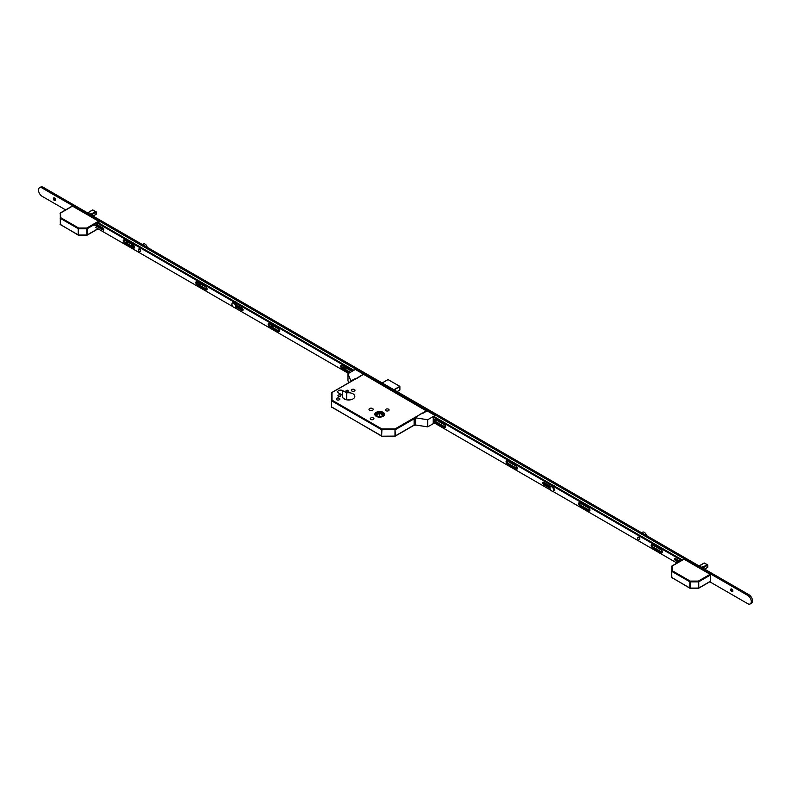 <?xml version="1.0" encoding="UTF-8"?>
<svg xmlns="http://www.w3.org/2000/svg" width="791" height="791" viewBox="0 0 791 791"><rect width="100%" height="100%" fill="white"/><g stroke="black" fill="none" stroke-linecap="round" stroke-linejoin="round"><path stroke-width="1.19" d="M376.229 416.323A4.875 2.818 -0 0 0 381.539 416.926A4.875 2.818 -0 0 0 384.555 414.326A4.875 2.818 -0 0 0 383.121 412.338A4.875 2.818 -0 0 0 377.811 411.725A4.875 2.818 -0 0 0 374.796 414.326A4.875 2.818 -0 0 0 376.229 416.323M383.062 412.368A4.795 2.768 -0 0 0 377.841 411.775A4.795 2.768 -0 0 0 374.885 414.326A4.795 2.768 -0 0 0 376.289 416.284A4.795 2.768 -0 0 0 381.509 416.887A4.795 2.768 -0 0 0 384.466 414.326A4.795 2.768 -0 0 0 383.062 412.368M376.684 416.056A4.232 2.442 -0 0 0 381.292 416.58A4.232 2.442 -0 0 0 383.902 414.326A4.232 2.442 -0 0 0 382.666 412.605A4.232 2.442 -0 0 0 378.058 412.071A4.232 2.442 -0 0 0 375.448 414.326A4.232 2.442 -0 0 0 376.684 416.056M383.823 414.791A4.232 2.442 -0 0 0 382.666 413.525A4.232 2.442 -0 0 0 378.434 412.912A4.232 2.442 -0 0 0 375.517 414.791M340.446 395.085A1.463 0.85 180 0 1 340.872 395.688A1.463 0.85 180 0 1 339.972 396.469A1.463 0.85 180 0 1 338.37 396.281A1.463 0.85 180 0 1 337.945 395.688A1.463 0.85 180 0 1 338.845 394.907A1.463 0.85 180 0 1 340.446 395.085M348.416 390.487A1.463 0.85 180 0 1 348.851 391.08A1.463 0.85 180 0 1 347.941 391.861A1.463 0.85 180 0 1 346.349 391.683A1.463 0.85 180 0 1 345.914 391.08A1.463 0.85 180 0 1 346.824 390.299A1.463 0.85 180 0 1 348.416 390.487M339.309 398.269A1.829 1.058 180 0 1 339.843 399.02A1.829 1.058 180 0 1 338.716 399.999A1.829 1.058 180 0 1 336.719 399.771A1.829 1.058 180 0 1 336.185 399.02A1.829 1.058 180 0 1 337.312 398.041A1.829 1.058 180 0 1 339.309 398.269M354.457 389.528A1.829 1.058 180 0 1 354.991 390.279A1.829 1.058 180 0 1 353.864 391.248A1.829 1.058 180 0 1 351.866 391.021A1.829 1.058 180 0 1 351.333 390.279A1.829 1.058 180 0 1 352.46 389.301A1.829 1.058 180 0 1 354.457 389.528M373.392 417.955A1.829 1.058 180 0 1 373.935 418.696A1.829 1.058 180 0 1 372.798 419.675A1.829 1.058 180 0 1 370.801 419.448A1.829 1.058 180 0 1 370.267 418.696A1.829 1.058 180 0 1 371.394 417.727A1.829 1.058 180 0 1 373.392 417.955M388.539 409.204A1.829 1.058 180 0 1 389.083 409.956A1.829 1.058 180 0 1 387.946 410.934A1.829 1.058 180 0 1 385.949 410.707A1.829 1.058 180 0 1 385.415 409.956A1.829 1.058 180 0 1 386.542 408.977A1.829 1.058 180 0 1 388.539 409.204M372.601 408.512A2.116 1.216 180 0 1 373.214 409.382A2.116 1.216 180 0 1 371.908 410.509A2.116 1.216 180 0 1 369.605 410.242A2.116 1.216 180 0 1 368.992 409.382A2.116 1.216 180 0 1 370.297 408.255A2.116 1.216 180 0 1 372.601 408.512M342.612 395.282L338.568 392.949A2.877 1.661 180 0 1 337.727 391.772A2.877 1.661 180 0 1 339.507 390.24A2.877 1.661 180 0 1 342.641 390.596L346.676 392.929A6.259 3.609 180 0 1 353.004 393.819A6.259 3.609 180 0 1 354.833 396.37A6.259 3.609 180 0 1 350.977 399.712A6.259 3.609 180 0 1 344.154 398.931A6.259 3.609 180 0 1 342.315 396.37A6.259 3.609 180 0 1 342.612 395.282L342.612 397.468M363.445 374.252L427.11 411.34M378.642 416.699L376.091 415.324L379.551 413.179L383.259 415.176L380.837 416.669M379.551 416.768L379.551 413.179M347.585 399.939A6.259 3.609 180 0 1 349.563 399.939M346.676 392.929L346.676 399.821M342.889 397.873L345.974 399.663M331.617 407.167L331.439 393.058L332.002 392.593L332.002 400.157L381.905 428.959L394.986 428.959L426.715 410.648M381.905 436.098L381.618 436.128A0.564 0.564 0 0 0 381.905 436.197L394.986 436.197L394.986 428.959L395.381 435.871L414.217 424.994M414.514 425.163A1.127 0.653 -60 0 1 414.346 425.113L395.273 436.128A0.564 0.564 0 0 1 394.986 436.197L381.905 436.197L394.986 436.098M414.217 418.785L395.381 429.651L381.905 429.75L381.905 428.959L381.499 429.651L331.597 400.839L331.597 407.058L381.499 435.871L381.905 429.75L381.618 436.128L331.439 406.831A0.564 0.564 0 0 0 331.716 407.316L332.002 407.286M331.439 400.612L332.002 400.157L331.439 400.612M414.909 417.925L415.206 418.093A1.127 0.653 120 0 0 414.415 419.477L414.108 419.299A1.127 0.653 -60 0 1 414.909 417.925L421.732 413.288L422.335 413.634L426.517 411.221L425.756 410.786L426.359 410.44L435.09 415.483L427.713 419.734L415.759 417.885L415.493 425.064L415.759 417.885M434.704 416.966L435.09 415.483M433.814 422.661L433.231 422.997L433.231 417.243L434.427 416.798M434.407 423.007L427.713 426.873L427.713 419.734M414.108 419.299L414.108 424.599L414.415 419.477M414.415 424.767A1.127 0.653 120 0 0 414.642 425.281L414.346 425.113A1.127 0.653 -60 0 1 414.108 424.599M427.713 426.873L415.759 425.024M414.642 425.281A1.127 0.653 120 0 0 415.206 425.232L415.493 425.064M350.077 381.974A1.127 0.653 -60 0 1 350.828 380.926L356.148 378.187L356.751 378.533L362.733 374.667M362.733 374.39L364.087 374.489L355.357 369.446L347.981 373.708L347.981 380.837L348.841 382.686M351.125 381.094A1.127 0.653 120 0 0 350.561 381.687M347.981 373.708L350.828 380.926M637.961 537.227A1.434 0.831 60 0 1 638.08 537.119A1.434 0.831 60 0 1 639.187 537.504A1.434 0.831 60 0 1 639.82 538.948A1.434 0.831 60 0 1 639.524 539.61A1.434 0.831 60 0 1 639.365 539.67M445.6 427.219A1.691 0.979 60 0 1 445.254 427.081L436.286 421.9A1.691 0.979 60 0 1 435.139 419.457M445.649 426.853A1.691 0.979 60 0 1 445.303 427.624A1.691 0.979 60 0 1 444.453 427.536L435.485 422.364A1.691 0.979 60 0 1 434.378 420.871A1.691 0.979 60 0 1 434.645 419.517A1.691 0.979 60 0 1 435.485 419.596L444.453 424.777A1.691 0.979 60 0 1 445.649 426.853M517.363 468.648A1.691 0.979 60 0 1 517.007 468.509L508.04 463.328A1.691 0.979 60 0 1 506.893 460.886M517.413 468.282A1.691 0.979 60 0 1 517.057 469.053A1.691 0.979 60 0 1 516.216 468.964L507.249 463.793A1.691 0.979 60 0 1 506.141 462.3A1.691 0.979 60 0 1 506.398 460.945A1.691 0.979 60 0 1 507.249 461.024L516.216 466.206A1.691 0.979 60 0 1 517.413 468.282M589.918 510.541A1.691 0.979 60 0 1 589.572 510.403L580.594 505.222A1.691 0.979 60 0 1 579.457 502.779M589.967 510.165A1.691 0.979 60 0 1 589.621 510.946A1.691 0.979 60 0 1 588.771 510.857L579.803 505.676A1.691 0.979 60 0 1 578.696 504.193A1.691 0.979 60 0 1 578.953 502.839A1.691 0.979 60 0 1 579.803 502.918L588.771 508.099A1.691 0.979 60 0 1 589.967 510.165M662.472 552.425A1.691 0.979 60 0 1 662.126 552.286L653.158 547.105A1.691 0.979 60 0 1 652.011 544.663M662.522 552.059A1.691 0.979 60 0 1 662.176 552.83A1.691 0.979 60 0 1 661.325 552.751L652.357 547.57A1.691 0.979 60 0 1 651.25 546.077A1.691 0.979 60 0 1 651.507 544.722A1.691 0.979 60 0 1 652.357 544.811L661.325 549.982A1.691 0.979 60 0 1 662.522 552.059M681.041 560.74L680.843 559.988L433.409 417.134M680.843 559.988L681.634 559.524L434.21 416.679M433.231 422.325L551.03 490.341M552.593 491.241L677.007 563.063M550.052 488.274L543.724 484.616A1.414 0.811 60 0 1 542.804 483.38A1.414 0.811 60 0 1 543.022 482.253A1.414 0.811 60 0 1 543.724 482.322L550.951 486.495M678.46 562.233L675.415 560.473A1.186 0.682 60 0 1 674.644 559.425A1.186 0.682 60 0 1 674.832 558.476A1.186 0.682 60 0 1 675.415 558.535L680.141 561.264M550.081 487.375L544.524 484.161A1.414 0.811 60 0 1 543.536 482.233M679.261 561.768L676.216 560.008A1.186 0.682 60 0 1 675.385 558.515M681.634 559.524L680.962 560.196M680.962 560.562L681.763 559.731M349.592 372.769L341.92 368.339A1.691 0.979 60 0 1 340.723 366.263A1.691 0.979 60 0 1 341.069 365.491A1.691 0.979 60 0 1 341.92 365.58L350.888 370.752A1.691 0.979 60 0 1 351.679 371.562M350.393 372.314L342.711 367.874A1.691 0.979 60 0 1 341.514 365.808A1.691 0.979 60 0 1 341.564 365.432M269.355 326.446A1.691 0.979 60 0 1 268.159 324.379A1.691 0.979 60 0 1 268.515 323.598A1.691 0.979 60 0 1 269.355 323.687L278.333 328.868A1.691 0.979 60 0 1 279.431 330.351A1.691 0.979 60 0 1 279.174 331.706A1.691 0.979 60 0 1 278.333 331.627L269.355 326.446L270.156 325.991A1.691 0.979 60 0 1 268.96 323.915A1.691 0.979 60 0 1 269.009 323.549M196.999 284.671A1.691 0.979 60 0 1 195.802 282.605A1.691 0.979 60 0 1 196.158 281.823A1.691 0.979 60 0 1 196.999 281.912L205.976 287.093A1.691 0.979 60 0 1 207.074 288.577A1.691 0.979 60 0 1 206.817 289.931A1.691 0.979 60 0 1 205.976 289.852L196.999 284.671L197.799 284.216A1.691 0.979 60 0 1 196.603 282.14A1.691 0.979 60 0 1 196.652 281.774M124.444 242.788A1.691 0.979 60 0 1 123.248 240.711A1.691 0.979 60 0 1 123.604 239.94A1.691 0.979 60 0 1 124.444 240.019L133.412 245.2A1.691 0.979 60 0 1 134.519 246.693A1.691 0.979 60 0 1 134.262 248.048A1.691 0.979 60 0 1 133.412 247.959L124.444 242.788L125.245 242.323A1.691 0.979 60 0 1 124.049 240.246A1.691 0.979 60 0 1 124.098 239.881M138.791 249.036A1.434 0.831 60 0 1 138.919 248.928A1.434 0.831 60 0 1 140.027 249.313A1.434 0.831 60 0 1 140.65 250.757A1.434 0.831 60 0 1 140.353 251.419A1.434 0.831 60 0 1 140.195 251.469M95.671 223.823L102.998 228.055A1.186 0.682 60 0 1 103.769 229.093A1.186 0.682 60 0 1 103.591 230.043A1.186 0.682 60 0 1 102.998 229.983L103.799 229.528A1.186 0.682 60 0 1 103.799 229.528L96.314 225.208M97.916 222.518L353.884 370.297M134.559 247.642A1.691 0.979 60 0 1 134.213 247.504L125.245 242.323M207.113 289.536A1.691 0.979 60 0 1 206.767 289.387L197.799 284.216M243.035 310.072A1.414 0.811 60 0 1 242.847 309.993L236.074 306.077M279.47 331.31A1.691 0.979 60 0 1 279.124 331.162L270.156 325.991M102.998 229.983L94.426 225.04M348.495 373.401L234.462 307.57M232.9 306.661L95.78 227.501M97.125 222.983L353.083 370.761M232.099 303.368A1.414 0.811 60 0 1 232.376 302.904A1.414 0.811 60 0 1 232.772 302.854M235.718 304.495L242.046 308.154A1.414 0.811 60 0 1 242.975 309.39A1.414 0.811 60 0 1 242.758 310.517A1.414 0.811 60 0 1 242.046 310.448L235.827 306.859M235.214 307.215A2.541 1.463 -120 0 0 235.55 307.106A2.541 1.463 -120 0 0 235.936 305.069A2.541 1.463 -120 0 0 234.284 302.834A2.541 1.463 -120 0 0 233.009 302.706A2.541 1.463 -120 0 0 232.752 302.943M233.681 307.323A2.541 1.463 -120 0 0 234.957 307.452A2.541 1.463 -120 0 0 235.342 305.415A2.541 1.463 -120 0 0 233.681 303.18A2.541 1.463 -120 0 0 232.416 303.052A2.541 1.463 -120 0 0 232.03 305.089A2.541 1.463 -120 0 0 233.681 307.323M236.697 302.646A2.818 1.631 -120 0 0 235.718 301.776L235.837 301.846A2.65 1.533 60 0 1 236.786 302.696M236.964 306.592A2.818 1.631 -120 0 0 237.122 306.522A2.818 1.631 -120 0 0 237.676 305.623M235.837 301.846L235.718 301.776A2.818 1.631 -120 0 0 234.729 301.509M236.746 306.463A2.65 1.533 -120 0 0 237.023 305.247M237.27 305.385A2.818 1.631 60 0 1 236.934 306.572M236.212 304.782A1.523 0.88 60 0 1 236.232 305.019A1.523 0.88 60 0 1 236.054 305.613M236.025 305.455A1.355 0.781 -120 0 0 236.232 304.95M553.344 490.885A2.541 1.463 -120 0 0 553.68 490.776A2.541 1.463 -120 0 0 554.066 488.739A2.541 1.463 -120 0 0 552.415 486.505A2.541 1.463 -120 0 0 551.149 486.386A2.541 1.463 -120 0 0 550.882 486.613M551.811 490.993A2.541 1.463 -120 0 0 553.087 491.122A2.541 1.463 -120 0 0 553.473 489.085A2.541 1.463 -120 0 0 551.811 486.851A2.541 1.463 -120 0 0 550.546 486.722A2.541 1.463 -120 0 0 550.16 488.759A2.541 1.463 -120 0 0 551.811 490.993M554.827 486.317A2.818 1.631 -120 0 0 553.848 485.447L553.967 485.516A2.65 1.533 60 0 1 554.916 486.366M553.967 485.516L553.848 485.447A2.818 1.631 -120 0 0 552.869 485.18M704.603 569.125L707.807 567.246L707.648 566.554L707.648 567.424L704.652 569.154L707.53 567.493M701.35 567.246L707.807 565.001L704.119 563.034L699.086 565.941L704.01 563.093M704.336 563.004L704.86 563.479L704.188 563.044L699.264 566.04M702.724 568.037L707.648 565.199L707.352 567.602M702.586 567.958L707.619 565.09M704.099 563.054L699.214 566.01M683.632 559.435L672.231 566.01L672.231 570.716L690.207 581.088L698.344 581.088L710.14 574.276L684.027 559.207M710.14 574.276L710.545 574.968L698.75 581.78L698.75 588L710.545 581.187L710.545 574.968M671.668 571.181L671.836 577.618L689.801 588L689.801 581.78L671.836 571.409L672.231 570.716L671.668 571.181L671.668 577.39L671.846 566.138M698.344 581.879L698.344 581.088L698.344 581.879L690.207 581.879L690.207 581.088L690.207 588.089L698.344 588.089L698.344 581.879M690.207 588.227L689.92 588.257A0.564 0.564 0 0 0 690.207 588.326L698.631 588.257L710.427 581.444M698.344 588.227L698.631 588.257A0.564 0.564 0 0 1 698.344 588.326L689.92 588.257L671.668 577.39A0.564 0.564 0 0 0 671.955 577.875L672.231 577.855M93.061 216.052L96.255 214.173L96.107 213.481L96.107 214.351L93.111 216.081L95.988 214.42M89.808 214.173L96.255 211.929L92.577 209.961L87.544 212.868L92.468 210.02M92.784 209.931L93.318 210.406L92.646 209.971L87.722 212.967M92.913 209.981L96.107 211.998M91.183 214.964L96.107 212.126L95.8 214.529M91.044 214.885L96.077 212.018M92.547 209.981L87.672 212.937M72.09 206.362L60.689 212.937L60.689 217.644L78.655 228.016L86.802 228.016L98.598 221.203L72.485 206.135M98.598 221.203L98.994 221.895L87.198 228.708L87.198 234.927L97.916 228.737M98.994 226.75L98.994 225.742M98.994 223.141L98.994 221.895M60.304 224.654L60.304 213.066M86.802 228.807L86.802 228.016L86.802 228.807L78.655 228.807L78.655 228.016L78.26 228.708L60.294 218.336L60.294 224.545L78.26 234.927L78.26 228.708L78.655 235.016L86.802 235.016L86.802 228.807M78.655 235.154L78.378 235.184A0.564 0.564 0 0 0 78.655 235.253L87.089 235.184L98.084 228.826M86.802 235.154L87.089 235.184A0.564 0.564 0 0 1 86.802 235.253L78.378 235.184L60.126 224.318A0.564 0.564 0 0 0 60.413 224.802L60.689 224.782M60.126 218.108L60.689 217.644L60.126 218.108M445.57 426.29A1.552 0.9 60 0 1 444.898 425.133M517.324 467.718A1.552 0.9 60 0 1 516.652 466.561M589.878 509.612A1.552 0.9 60 0 1 589.216 508.445M662.443 551.505A1.552 0.9 60 0 1 661.77 550.338M732.446 591.569A2.818 1.631 60 0 1 731.042 589.127M732.684 591.569A1.552 0.9 60 0 1 732.071 591.431L732.071 591.431A1.552 0.9 60 0 1 730.973 589.532A1.552 0.9 60 0 1 731.161 588.929M731.774 591.599A1.552 0.9 60 0 1 730.755 590.234A1.552 0.9 60 0 1 730.993 588.988A1.552 0.9 60 0 1 731.774 589.068A1.552 0.9 60 0 1 732.782 590.432A1.552 0.9 60 0 1 732.545 591.678A1.552 0.9 60 0 1 731.774 591.599M345.351 368.082A2.818 1.631 60 0 1 344.53 367.083M345.578 368.072A1.552 0.9 60 0 1 344.965 367.934L344.965 367.934A1.552 0.9 60 0 1 344.036 366.797M345.726 367.775A1.552 0.9 60 0 1 345.449 368.191A1.552 0.9 60 0 1 344.668 368.112A1.552 0.9 60 0 1 343.61 366.559M272.796 326.189A2.818 1.631 60 0 1 271.966 325.19M273.024 326.189A1.552 0.9 60 0 1 272.411 326.05L272.411 326.05A1.552 0.9 60 0 1 271.481 324.913M273.172 325.892A1.552 0.9 60 0 1 272.885 326.297A1.552 0.9 60 0 1 272.114 326.218A1.552 0.9 60 0 1 271.056 324.666M200.242 284.295A2.818 1.631 60 0 1 199.411 283.307M200.469 284.295A1.552 0.9 60 0 1 199.856 284.157L199.856 284.157A1.552 0.9 60 0 1 198.927 283.02M200.617 283.999A1.552 0.9 60 0 1 200.331 284.404A1.552 0.9 60 0 1 199.559 284.335A1.552 0.9 60 0 1 198.501 282.773M127.677 242.412A2.818 1.631 60 0 1 126.857 241.413M127.915 242.402A1.552 0.9 60 0 1 127.302 242.264L127.302 242.264A1.552 0.9 60 0 1 126.372 241.136M128.063 242.105A1.552 0.9 60 0 1 127.776 242.521A1.552 0.9 60 0 1 127.005 242.441A1.552 0.9 60 0 1 125.937 240.889M55.123 200.519A2.818 1.631 60 0 1 53.719 198.076M55.36 200.519A1.552 0.9 60 0 1 54.747 200.38L54.747 200.38A1.552 0.9 60 0 1 53.65 198.482A1.552 0.9 60 0 1 53.837 197.879M54.45 200.548A1.552 0.9 60 0 1 53.432 199.184A1.552 0.9 60 0 1 53.669 197.938A1.552 0.9 60 0 1 54.45 198.017A1.552 0.9 60 0 1 55.459 199.381A1.552 0.9 60 0 1 55.222 200.627A1.552 0.9 60 0 1 54.45 200.548M65.643 209.892L42.091 196.297A5.072 2.927 60 0 1 38.769 191.817A5.072 2.927 60 0 1 39.55 187.754A5.072 2.927 60 0 1 42.091 188.011L747.713 595.396A5.072 2.927 60 0 1 751.035 599.865A5.072 2.927 60 0 1 750.254 603.938A5.072 2.927 60 0 1 747.713 603.681L709.814 581.8M39.55 187.754L40.746 187.062A5.072 2.927 60 0 1 43.287 187.319L748.909 594.703A5.072 2.927 60 0 1 752.231 599.183A5.072 2.927 60 0 1 751.45 603.246L750.254 603.938M134.599 247.029L132.562 245.863A1.8 1.038 60 0 1 131.316 243.984M638.525 537.376A1.414 0.811 -120 0 0 637.823 537.307A1.414 0.811 -120 0 0 637.605 538.434A1.414 0.811 -120 0 0 638.525 539.68A1.414 0.811 -120 0 0 639.227 539.749A1.414 0.811 -120 0 0 639.444 538.612A1.414 0.811 -120 0 0 638.525 537.376M139.354 249.185A1.414 0.811 -120 0 0 138.652 249.116A1.414 0.811 -120 0 0 138.435 250.243A1.414 0.811 -120 0 0 139.354 251.479A1.414 0.811 -120 0 0 140.056 251.558A1.414 0.811 -120 0 0 140.274 250.421A1.414 0.811 -120 0 0 139.354 249.185M147.235 247.336A3.105 1.79 -120 0 0 144.832 243.984A3.105 1.79 -120 0 0 143.547 243.964L142.469 244.587M646.405 535.527A3.105 1.79 -120 0 0 644.003 532.175A3.105 1.79 -120 0 0 642.717 532.155L641.639 532.778M363.731 374.281L331.617 392.722M342.641 390.596L342.641 397.507M393.908 389.745L399.762 386.364L388.045 379.591L382.182 382.982M397.141 391.614L399.851 390.052L397.092 391.585L399.89 389.973L399.89 386.572L394.145 389.884M388.163 379.66L399.851 386.354L399.89 389.834M382.132 382.953L387.926 379.66M444.453 427.536L445.254 427.081M516.216 468.964L517.007 468.509M588.771 510.857L589.572 510.403M661.325 552.751L662.126 552.286M675.415 560.473L676.216 560.008M652.357 547.57L653.158 547.105M579.803 505.676L580.594 505.222M543.724 484.616L544.524 484.161M507.249 463.793L508.04 463.328M435.485 422.364L436.286 421.9M342.711 367.874L341.92 368.339M134.213 247.504L133.412 247.959M206.767 289.387L205.976 289.852M242.847 309.993L242.046 310.448M279.124 331.162L278.333 331.627M707.352 565.209L701.459 567.315M95.8 212.136L89.917 214.242M748.909 594.703L747.713 595.396M43.287 187.319L42.091 188.011M132.562 245.863L133.55 245.289M374.885 414.85L374.885 414.326M384.466 414.85L384.466 414.326M362.96 374.529L358.778 376.941M356.385 378.325L331.716 392.573A0.564 0.564 0 0 0 331.439 393.058M235.55 307.106L234.957 307.452M233.009 302.706L232.416 303.052M553.68 490.776L553.087 491.122M551.149 486.386L550.546 486.722M707.816 567.107L707.816 564.992L704.465 563.054M671.668 566.475A0.564 0.564 0 0 1 671.955 565.99L683.75 559.178M96.275 211.919L96.275 214.035M60.126 213.402A0.564 0.564 0 0 1 60.413 212.917L72.199 206.105"/></g></svg>
